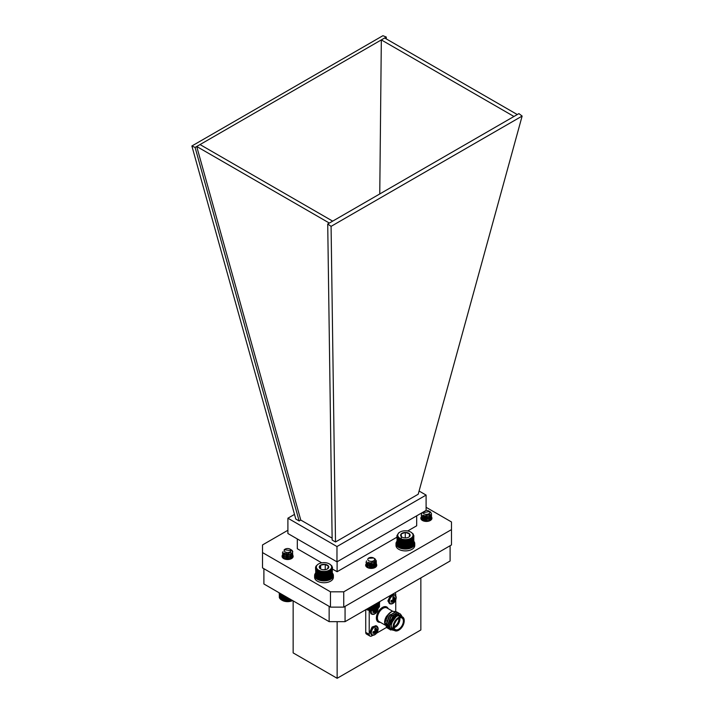 <?xml version="1.0" encoding="UTF-8"?>
<svg xmlns="http://www.w3.org/2000/svg" width="714" height="714" viewBox="0 0 714 714"><rect width="100%" height="100%" fill="white"/><g stroke="black" fill="none" stroke-linecap="round" stroke-linejoin="round"><path stroke-width="1.07" d="M392.762 595.646A4.819 2.785 -60 0 1 396.172 597.672L396.172 597.672C396.002 600.287 394.887 602.223 392.825 603.482L392.825 603.482A4.819 2.785 -60 0 1 392.762 603.509A4.819 2.785 -60 0 1 389.362 601.545A4.819 2.785 -60 0 1 392.762 595.646A6.872 3.963 -120 0 1 393.485 597.136A3.499 2.017 -60 0 1 394.173 596.859L394.646 598.305L392.959 597.511M392.227 601.206A2.892 1.669 120 0 0 392.432 601.036L394.173 602.339A3.499 2.017 -60 0 1 393.485 602.848A3.499 2.017 -60 0 1 392.807 603.134L393.093 601.848L391.111 602.152A3.499 2.017 -60 0 1 391.013 601.42A3.499 2.017 -60 0 1 391.111 600.572L393.093 599.76L392.807 597.645A3.499 2.017 -60 0 1 393.485 597.136M378.134 608.087C377.965 610.702 376.849 612.639 374.788 613.897L374.788 613.897A4.819 2.785 -60 0 1 374.734 613.924A4.819 2.785 -60 0 1 371.521 610.524M374.19 611.621A2.892 1.669 120 0 0 374.395 611.443L376.135 612.755A3.499 2.017 -60 0 1 375.448 613.264A3.499 2.017 -60 0 1 374.77 613.54L375.055 612.264L373.074 612.567A3.499 2.017 -60 0 1 372.976 611.836A3.499 2.017 -60 0 1 373.074 610.988L374.564 610.586L375.162 609.551M374.734 626.883A4.819 2.785 -60 0 1 378.134 628.918L378.134 628.918C377.965 631.524 376.849 633.461 374.788 634.719L374.788 634.719A4.819 2.785 -60 0 1 374.734 634.755A4.819 2.785 -60 0 1 371.325 632.783A4.819 2.785 -60 0 1 374.734 626.883A6.872 3.963 -120 0 1 375.448 628.382A3.499 2.017 -60 0 1 376.135 628.097L376.608 629.543L374.921 628.757M374.19 632.443A2.892 1.669 120 0 0 374.395 632.274L376.135 633.586A3.499 2.017 -60 0 1 375.448 634.086A3.499 2.017 -60 0 1 374.77 634.371L375.055 633.086L373.074 633.398A3.499 2.017 -60 0 1 372.976 632.658A3.499 2.017 -60 0 1 373.074 631.819L375.055 631.006L374.77 628.891A3.499 2.017 -60 0 1 375.448 628.382M404.222 620.894A7.506 4.329 120 0 0 398.921 617.833A7.506 4.329 120 0 0 393.61 627.017A7.506 4.329 120 0 0 398.921 630.078A7.506 4.329 120 0 0 404.222 620.894L404.222 620.591A7.881 4.552 -60 0 0 402.589 616.976A7.881 4.552 -60 0 0 396.52 619.092A7.881 4.552 -60 0 0 393.084 627.017A7.881 4.552 -60 0 0 394.708 630.623A7.881 4.552 -60 0 0 398.653 630.239A7.881 4.552 -60 0 0 398.787 630.159M393.932 626.838A7.051 4.07 -60 0 1 398.921 618.199A7.051 4.07 -60 0 1 403.901 621.073A7.051 4.07 -60 0 1 398.921 629.712A7.051 4.07 -60 0 1 393.932 626.838M393.932 626.678A6.676 3.856 120 0 0 395.315 629.587A6.676 3.856 120 0 0 400.456 627.793A6.676 3.856 120 0 0 403.374 621.073A6.676 3.856 120 0 0 401.991 618.021A6.676 3.856 120 0 0 398.778 618.279M390.478 624.536A6.676 3.856 -60 0 1 395.199 616.361A6.676 3.856 -60 0 1 396.136 615.932M399.786 617.851A6.676 3.856 -60 0 1 399.92 619.083A6.676 3.856 -60 0 1 394.066 627.758M393.932 626.696A5.926 3.418 120 0 0 398.867 619.083A5.926 3.418 120 0 0 398.796 618.27M394.931 616.53A5.926 3.418 120 0 0 394.672 616.664L395.199 616.361M384.596 622.563C384.757 620.288 385.373 618.253 386.444 616.441A8.256 4.766 -60 0 0 384.596 622.421L384.98 624.848M394.565 630.542L390.29 629.462A9.38 5.417 -60 0 1 389.371 626.098A9.38 5.417 -60 0 1 389.594 624L389.648 626.098C390.165 629.07 391.825 630.453 394.628 630.239L392.745 629.659L391.12 626.008L391.424 623.188L396.93 615.504L402.294 616.807M401.964 616.619A8.256 4.766 120 0 0 396.565 616.128A8.256 4.766 120 0 0 391.424 623.188M402.589 616.976L400.732 615.905A7.881 4.552 120 0 0 394.663 618.021A7.881 4.552 120 0 0 391.227 625.946A7.881 4.552 120 0 0 392.852 629.552L394.708 630.623M387.818 628.284L385.007 623.581C385.444 617.878 387.916 613.781 392.414 611.291A9.38 5.417 120 0 0 391.227 611.853A9.38 5.417 120 0 0 387.461 615.379L391.049 611.96M387.042 627.927L384.819 623.474L387.461 615.379M390.29 629.462L389.246 626.026L392.316 617.342L398.698 613.371L400.099 613.817M390.826 630.007L390.085 629.686L387.952 625.285L391.022 616.593L397.412 612.621L399.313 613.469M389.987 629.632L387.764 625.178L390.835 616.485L397.225 612.523L398.626 612.96M389.291 629.132L386.479 624.429L389.549 615.745L395.931 611.773L397.841 612.621M388.514 628.775L386.292 624.322L389.362 615.638L395.752 611.666L397.154 612.112M389.594 624L392.495 617.449L398.885 613.478L400.197 613.861L401.616 615.673M390.451 595.449L387.88 600.92L389.737 603.723A5.105 2.945 -60 0 1 388.684 601.384A5.105 2.945 -60 0 1 392.289 595.137A5.105 2.945 -60 0 1 394.842 594.887A5.105 2.945 -60 0 1 395.618 595.779M369.914 610.47L370.905 613.674L371.699 614.138A5.105 2.945 -60 0 1 370.646 611.8A5.105 2.945 -60 0 1 370.798 610.524M378.134 628.918L376.001 625.66L372.074 627.026L369.843 632.167L371.699 634.96A5.105 2.945 -60 0 1 370.646 632.631A5.105 2.945 -60 0 1 374.252 626.374A5.105 2.945 -60 0 1 376.805 626.124A5.105 2.945 -60 0 1 377.581 627.026M395.734 611.434L395.734 600.001M395.734 595.788L395.734 594.548A3.748 2.169 120 0 0 394.967 592.843M369.209 610.372L369.209 634.371A3.748 2.169 120 0 0 369.986 636.085A3.748 2.169 120 0 0 371.86 635.897L372.931 635.281M376.581 633.175L386.417 627.499M369.986 636.085L366.505 634.077A3.748 2.169 120 0 1 365.729 632.363L365.729 609.72M395.806 621.251A1.723 1 -60 0 1 395.021 622.617M376.608 629.543L377.206 629.891L377.822 629.079A3.499 2.017 -60 0 1 377.822 630.649L376.608 632.595L374.395 631.488L374.395 632.274M377.206 631.56L375.127 630.212L375.823 629.802A2.892 1.669 120 0 0 375.867 629.534M375.055 633.086L373.279 631.774M374.564 633.086L373.038 632.015M376.858 629.962L374.832 629.088M377.822 630.649L375.823 629.802M376.858 632.051L375.055 631.006M376.608 632.595L376.135 633.586M377.876 608.453A3.499 2.017 -60 0 1 377.822 609.827L376.608 611.773L374.395 610.657L374.395 611.443M375.055 612.264L373.279 610.943M374.564 612.255L373.038 611.184M376.608 608.712L376.822 609.122A7.631 4.409 180 0 1 376.617 609.238A7.631 4.409 180 0 1 366.211 609.444M376.858 609.14L377.822 608.248M377.822 609.827L375.823 608.98M377.206 610.729L375.653 609.711M376.858 611.22L375.055 610.175M376.608 611.773L376.135 612.755M394.646 598.305L395.244 598.644L395.859 597.832A3.499 2.017 -60 0 1 395.859 599.412L394.646 601.358L392.432 600.242L392.432 601.036M395.859 599.412L393.86 598.564L393.164 598.966M393.093 601.848L391.317 600.536M392.602 601.84L391.076 600.769M394.896 598.725L392.87 597.85M395.244 600.313L393.173 598.957M394.896 600.804L393.093 599.76M394.646 601.358L394.173 602.339M396.172 597.672L394.842 594.887L392.53 594.253M386.444 616.441L388.978 613.558M396.118 611.711L392.414 611.291M394.985 622.688A1.723 1 120 0 0 395.851 621.18M392.745 629.659L390.933 625.901L393.53 618.449L397.154 615.379M389.808 622.206L393.236 616.244M395.226 614.745L397.484 614.174L398.965 614.772M389.478 627.74L387.988 624.197L390.576 616.744L391.754 615.397M388.005 626.883L386.515 623.349L389.103 615.896L390.281 614.54M386.533 626.035L385.042 622.501L388.559 613.951M393.414 616.352L397.662 614.281L399.01 614.763M387.988 626.821L386.702 623.456L387.05 620.609M263.894 568.701L263.894 583.981L329.145 621.653L329.145 606.373M345.067 606.373L345.067 621.653L450.106 561.008L450.106 545.728M345.067 621.653L329.145 621.653M337.142 621.653L337.142 678.3L420.849 629.971L420.849 577.903M293.151 600.867L293.151 652.899L337.142 678.3M294.498 514.401L287.903 518.203L287.903 533.519L336.972 561.856L426.097 510.394L426.097 495.079L419.082 491.036M386.265 38.904L386.283 37.039L382.918 35.7L191.87 145.995L295.792 519.051L299.148 520.988L300.772 520.051L196.716 146.486L329.341 223.063L327.717 224L332.153 540.043L335.509 541.98L331.082 226.365L327.717 224M335.509 541.98L418.208 494.231L522.13 116.07L331.082 226.365M386.283 37.039L384.659 37.976L517.284 114.552L329.341 223.063M384.659 37.976L381.33 39.904L513.955 116.471M379.759 193.949L381.33 39.904L200.045 144.567L332.67 221.135M200.045 144.567L195.092 147.423L191.87 145.995M299.148 520.988L195.092 147.423M522.13 116.07L518.908 113.615L517.284 114.552M300.772 520.051L332.126 538.151M287.903 518.203L336.972 546.54L426.097 495.079M336.972 546.54L336.972 561.856M321.711 562.837L297.319 548.754L297.319 538.954M407.676 530.984L416.681 525.79L416.681 515.829M396.904 537.205L337.106 571.727L337.106 561.775M337.106 571.727L332.483 569.058M426.097 507.306L451.48 521.961L451.48 544.934L343.737 607.132L330.475 607.132L262.52 567.898L262.52 544.934L287.903 530.27M451.48 529.618L343.737 591.826L330.475 591.826L262.52 552.582M376.224 563.819A5.551 3.204 180 0 1 376.769 565.202A5.551 3.204 180 0 1 371.218 568.406A5.551 3.204 180 0 1 365.666 565.202A5.551 3.204 180 0 1 366.05 564.042M292.606 554.93A5.551 3.204 180 0 1 293.159 556.322A5.551 3.204 180 0 1 287.608 559.526A5.551 3.204 180 0 1 282.057 556.322A5.551 3.204 180 0 1 283.681 554.055A5.551 3.204 180 0 1 285.207 553.43M422.465 515.954A5.551 3.204 180 0 1 423.688 515.419M431.372 516.802A5.551 3.204 180 0 1 431.943 518.221A5.551 3.204 180 0 1 426.392 521.425A5.551 3.204 180 0 1 420.841 518.221A5.551 3.204 180 0 1 421.215 517.061M330.475 607.132L330.475 591.826M343.737 607.132L343.737 591.826M374.93 558.741L374.877 558.705A5.176 2.99 180 0 1 374.93 558.741L376.394 561.052L374.823 563.444L369.807 564.497L366.202 562.668L366.505 560.901M376.171 562.016L376.394 562.971L374.823 565.354L369.807 566.407L366.202 564.587L366.38 562.971M376.171 563.926L376.394 564.881L374.823 567.273L370.2 568.353M366.327 566.72L366.041 565.836L367.639 563.926M367.808 563.855L373.886 563.926M373.895 563.926L376.358 566.416M366.389 566.791L367.639 565.845M367.808 565.765L372.628 565.443L375.716 567.086M367.808 567.684L372.628 567.362L374.216 567.898M376.394 561.177L374.823 563.685L369.807 564.738L366.202 562.909L366.05 562.132M375.02 560.954L376.394 563.203L374.823 565.595L369.807 566.648L366.202 564.828L366.478 563.096M373.627 562.141L376.394 565.122L374.823 567.514L373.681 568.076M366.086 566.425L366.478 565.006M369.022 563.721L372.565 563.757M373.592 564.042L376.314 566.47M369.022 565.631L372.565 565.666M369.022 567.55L373.663 567.907M368.763 560.758A3.418 1.972 0 0 0 373.601 560.802A3.418 1.972 0 0 0 373.672 558.009A3.418 1.972 0 0 0 373.636 557.991A3.418 1.972 0 0 0 368.799 557.991A3.418 1.972 0 0 0 368.763 560.758M374.868 558.705L374.332 558.419M373.636 557.991L368.281 558.321A3.65 2.106 180 0 1 368.638 558.089A3.65 2.106 180 0 1 368.719 558.036M373.922 561.98L370.227 562.935L368.388 562.427M374.654 561.427L374.868 562.248L373.761 564.006L370.227 564.845L367.674 563.649L368.076 562.302M373.458 562.221L374.868 564.167L373.761 565.925L370.227 566.764L367.567 565.122L368.674 563.855L372.208 563.658L374.868 566.077L373.011 568.237M367.871 567.764L367.567 566.8L368.674 565.533L372.208 565.336L374.868 567.621L372.208 565.568L368.129 566.086M368.254 567.916L372.208 567.487L373.663 568.085M374.734 561.347L373.761 563.765L370.227 564.604L367.674 563.417L367.897 562.221M373.681 562.114L374.868 563.926L373.761 565.684L370.227 566.523L367.674 565.327L367.969 564.069M373.663 564.015L374.868 565.836L373.761 567.594L371.467 568.406M368.576 568.023L367.567 566.8M368.04 567.835L372.208 567.246L373.904 568.014M366.139 609.354L371.53 610.425L376.831 609.113L376.831 603.312L376.805 609.113M379.25 606.088L379.696 601.661M379.152 606.57L379.634 601.697M378.964 607.043L379.482 606.516L379.482 601.777M378.697 607.507L379.241 607.007L379.241 601.92M378.34 607.944L378.911 607.489L378.911 602.107M377.911 608.364L378.5 607.935L378.5 602.348M377.403 608.756L378.009 608.364L378.009 602.634M377.438 602.964L377.438 608.756M376.198 609.435L376.198 603.678M376.108 609.435L376.108 603.732M375.51 609.711L375.51 604.08M375.359 609.702L375.359 604.169M374.779 609.952L374.779 604.499M374.555 609.934L374.555 604.624M374.002 610.14L374.002 604.945M373.725 610.113L373.725 605.106M373.199 610.291L373.199 605.41M372.869 610.238L372.869 605.606M372.369 610.381L372.369 605.891M371.985 610.309L371.985 606.115M371.53 610.425L371.53 606.373M371.101 610.327L371.101 606.623M370.682 610.416L370.682 606.864M370.218 610.291L370.218 607.132M369.852 610.363L369.852 607.346M369.343 610.211L369.343 607.641M369.022 610.256L369.022 607.819M368.486 610.068L368.486 608.132M368.228 610.095L368.228 608.283M367.665 609.881L367.665 608.605M367.46 609.89L367.46 608.721M366.88 609.64L366.88 609.06M366.737 609.64L366.737 609.14M329.395 563.926A7.631 4.409 0 0 0 318.605 563.926A7.631 4.409 0 0 0 318.605 570.156A7.631 4.409 0 0 0 329.395 570.156A7.631 4.409 0 0 0 329.395 563.926L331.751 565.747L332.483 567.737L331.341 570.183L330.261 570.316L330.305 571.013L329.698 570.673L329.698 578.786L330.305 578.429L329.698 578.786A8.05 4.65 180 0 1 329.074 579.108L329.698 578.786L329.672 571.37L328.386 571.289L328.244 571.976L327.655 571.53L327.449 572.209L326.887 571.727L326.619 572.387L326.084 571.878L325.762 572.521L324.424 572.03L324.004 572.628L323.585 572.03L323.112 572.601L321.916 571.878L321.38 572.387L321.113 571.727L320.55 572.209L320.345 571.53L319.765 571.976L319.613 571.289L318.328 571.37L318.31 570.673L317.703 571.013L317.739 570.316L317.141 570.611L317.248 569.924L316.659 570.183L316.829 569.504L315.936 569.245L315.963 567.63L315.526 567.737L315.936 566.22L317.703 564.488M330.261 578.42L330.859 578.028L330.859 570.611M330.76 578.028L331.341 577.599L331.341 570.183M331.18 577.608L331.751 577.144L331.751 569.727M331.519 577.162L332.064 576.662L332.064 569.245M331.778 576.698L332.296 576.171L332.296 568.755M331.956 576.225L332.429 568.246M332.046 575.743L332.483 567.737M315.526 567.737L315.963 575.743M315.57 568.246L316.043 576.225M315.713 568.755L315.713 576.171L316.222 576.698M315.936 569.245L315.936 576.662L316.481 577.162M316.257 569.727L316.257 577.144L316.829 577.608M316.659 570.183L316.659 577.599L317.248 578.028M317.141 570.611L317.141 578.028L317.739 578.42M318.328 571.37L318.31 578.786L318.935 579.108A8.05 4.65 180 0 1 318.31 578.786L317.703 578.429L318.31 578.786L318.31 570.673M318.935 579.108L319.613 579.393A8.05 4.65 180 0 1 318.935 579.108L318.935 571.004M319.613 579.393L320.345 579.643A8.05 4.65 180 0 1 319.613 579.393L319.613 571.289M320.345 579.643L321.113 579.839A8.05 4.65 180 0 1 320.345 579.643L320.345 571.53M321.113 579.839L321.916 579.991A8.05 4.65 180 0 1 321.113 579.839L321.113 571.727M321.916 579.991L322.746 580.089A8.05 4.65 180 0 1 321.916 579.991L321.916 571.878M322.746 580.089L323.585 580.143A8.05 4.65 180 0 1 322.746 580.089L322.746 571.985M323.585 580.143L324.424 580.143A8.05 4.65 180 0 1 323.585 580.143L323.585 572.03M324.424 580.143L325.263 580.089A8.05 4.65 180 0 1 324.424 580.143L324.424 572.03M325.263 580.089L326.084 579.991A8.05 4.65 180 0 1 325.263 580.089L325.263 571.985M326.084 579.991L326.887 579.839A8.05 4.65 180 0 1 326.084 579.991L326.084 571.878M326.887 579.839L327.655 579.643A8.05 4.65 180 0 1 326.887 579.839L326.887 571.727M327.655 579.643L328.386 579.393A8.05 4.65 180 0 1 327.655 579.643L327.655 571.53M329.074 579.108A8.05 4.65 180 0 1 328.386 579.393L329.074 579.108L329.074 571.004M322.773 569.683A4.739 2.731 0 0 0 327.351 568.978A4.739 2.731 0 0 0 328.583 566.336A4.739 2.731 0 0 0 325.227 564.399A4.739 2.731 0 0 0 320.648 565.113A4.739 2.731 0 0 0 319.426 567.755A4.739 2.731 0 0 0 320.648 568.978A4.739 2.731 0 0 0 322.773 569.683M327.351 568.978L328.583 566.336L325.227 564.399L320.648 565.113L319.426 567.755L320.889 569.103M325.575 569.62L323.201 569.736M325.227 569.424L325.227 564.399M320.648 568.933L320.648 565.113M329.698 564.105L330.305 564.488M329.698 570.673L329.672 571.37M330.305 571.013L330.305 578.429M328.984 571.691L328.984 579.108M332.429 567.219L332.429 567.675M315.57 567.219L315.57 567.675M317.703 571.013L317.703 578.429M319.015 571.691L319.015 579.108M319.765 571.976L319.765 579.393M320.55 572.209L320.55 579.625M321.38 572.387L321.38 579.804M322.237 572.521L322.237 579.938M323.112 572.601L323.112 580.018M324.004 572.628L324.004 580.045M324.888 572.601L324.888 580.018M325.762 572.521L325.762 579.938M326.619 572.387L326.619 579.804M327.449 572.209L327.449 579.625M328.244 571.976L328.244 579.393M328.386 571.289L328.386 579.393M291.053 549.709A5.176 2.99 180 0 1 291.267 549.825A5.176 2.99 180 0 1 292.776 551.761L292.24 553.439L287.921 555.403L283.288 554.385L282.432 552.913L283.012 551.69M292.562 552.913L292.24 555.349L287.921 557.313L283.288 556.295L282.432 554.832L284.02 552.922M292.562 554.832L292.24 557.268L287.921 559.232L283.288 558.214L282.432 556.741L282.976 555.546L287.305 554.225L290.277 554.823L291.928 555.876L292.776 557.5M284.306 554.948L282.976 555.787L282.682 557.795L287.305 556.135L292.222 558.107M284.199 558.58L287.305 558.045L290.848 558.928M292.651 551.431L292.24 553.68L287.921 555.644L283.288 554.626L282.441 553.038M292.785 553.993L292.24 555.59L287.921 557.554L283.288 556.536L282.432 555.073L282.869 553.993M292.785 555.903L292.24 557.509L286.93 559.508M285.395 554.626L288.92 554.644M289.982 554.948L291.928 556.117L292.749 557.536M285.395 556.545L288.92 556.563M285.395 558.455L288.92 558.473M284.199 550.619A3.418 1.972 0 0 0 287.813 552.475A3.418 1.972 0 0 0 291.017 550.387A3.418 1.972 0 0 0 290.027 549.111A3.418 1.972 0 0 0 285.189 549.111A3.418 1.972 0 0 0 284.199 550.619M292.776 551.761L290.482 549.387M290.027 549.111L291.482 550.744L284.199 549.682L285.189 549.111M290.678 552.556L287.822 553.805L284.645 553.243M291.267 553.154L290.875 554.242L287.822 555.724L284.556 555.099L283.958 554.109L284.493 553.171M291.035 557.821L287.394 556.054L284.342 556.893L283.958 557.705L284.556 558.687L287.822 559.312L290.875 557.83L291.267 556.741L290.66 555.403L287.394 554.144L284.342 554.983L283.958 555.787L284.556 556.768L287.822 557.393L290.875 555.911L291.267 554.832L290.875 556.152L287.822 557.634L284.556 557.009L283.958 556.028L284.342 555.224L287.394 554.376L290.66 555.644L291.267 556.982L290.875 558.071L288.063 559.517M284.841 559.098L283.958 557.937L284.342 557.134L287.394 556.295L290.964 557.937M291.125 558.232L291.258 558.741L291.196 558.187M284.52 558.892L287.394 558.205L290.268 559.133M291.267 552.913L290.875 554.002L287.822 555.483L284.556 554.858L283.958 553.877L284.315 553.091M284.27 558.884L287.394 557.973L290.482 559.062M292.624 600.563A7.631 4.409 180 0 1 282.217 600.358A7.631 4.409 180 0 1 281.976 600.215L287.242 601.545L292.642 600.492M281.959 594.405L281.959 600.206L281.352 599.849L281.985 600.215L281.985 594.423M280.789 593.736L280.789 599.457L281.387 599.849M280.299 593.45L280.299 599.028L280.888 599.457M279.888 593.218L279.888 598.573L280.459 599.037M279.567 593.031L279.567 598.1L280.111 598.591M279.326 592.888L279.326 597.6L279.843 598.136M279.183 592.807L279.665 597.654M279.129 592.781L279.567 597.172M288.09 601.536L288.09 597.948M287.671 601.447L287.671 597.707M288.554 598.216L288.554 601.411M288.929 601.483L288.929 598.43M289.429 601.331L289.429 598.725M287.242 601.545L287.242 597.457M286.787 601.42L286.787 597.199M286.403 601.491L286.403 596.975M285.903 601.349L285.903 596.69M285.582 601.393L285.582 596.502M285.047 601.215L285.047 596.19M284.779 601.25L284.779 596.038M284.217 601.036L284.217 595.717M284.002 601.054L284.002 595.592M283.422 600.804L283.422 595.253M283.271 600.813L283.271 595.164M282.673 600.528L282.673 594.824M282.583 600.528L282.583 594.771M281.352 599.849L281.352 594.057M292.044 600.777L292.044 600.233M291.901 600.769L291.901 600.153M291.321 601.027L291.321 599.814M291.116 601.01L291.116 599.698M290.544 601.224L290.544 599.367M290.286 601.197L290.286 599.216M289.75 601.384L289.75 598.903M413.861 541.328A9.38 5.417 180 0 1 414.763 543.64A9.38 5.417 180 0 1 405.382 549.057A9.38 5.417 180 0 1 396.002 543.64A9.38 5.417 180 0 1 396.904 541.328M414.763 543.64L414.763 545.478A9.38 5.417 180 0 1 405.382 550.896A9.38 5.417 180 0 1 396.002 545.478L396.002 543.64M332.483 573.19A9.38 5.417 180 0 1 333.376 575.493A9.38 5.417 180 0 1 323.995 580.901A9.38 5.417 180 0 1 314.615 575.493A9.38 5.417 180 0 1 315.526 573.163M333.376 575.493L333.376 577.331A9.38 5.417 180 0 1 323.995 582.74A9.38 5.417 180 0 1 314.615 577.331L314.615 575.493M429.989 511.688A5.176 2.99 180 0 1 430.042 511.715A5.176 2.99 180 0 1 430.631 512.125L431.559 514.018L429.337 516.766L424.178 517.338L421.224 515.196L421.697 513.839M431.336 514.972L431.559 515.927L429.337 518.676L424.178 519.248L421.224 517.114L421.546 515.936M431.336 516.891L431.559 517.837L429.337 520.595L424.223 521.175L422.724 519.765L424.294 518.319L427.936 518.462L430.033 520.64M421.644 519.881L421.206 518.801L422.813 516.891M422.974 516.82L428.587 516.713L431.533 519.426M421.537 519.774L422.813 518.801M422.974 518.73L428.587 518.623L430.015 519.301M422.974 520.649L429.453 520.899M431.551 514.134L429.337 517.007L424.178 517.57L421.206 515.089M431.551 516.052L429.337 518.917L424.178 519.489L421.224 517.347L421.644 516.052M428.775 515.097L431.559 518.078L429.337 520.836L428.177 521.256M421.269 519.453L421.644 517.962M424.214 516.668L427.713 516.713M428.748 517.007L431.497 519.48M424.214 518.587L427.713 518.632M424.214 520.497L427.713 520.542M422.983 512.197A3.418 1.972 0 0 0 423.572 513.518A3.418 1.972 0 0 0 428.329 514.018A3.418 1.972 0 0 0 429.185 511.269A3.418 1.972 0 0 0 428.802 511.001A3.418 1.972 0 0 0 426.035 510.43M430.631 512.125L429.435 511.394M428.802 511.001L429.569 511.492L421.679 512.947M429.15 514.892L424.821 515.82L423.518 515.365M429.81 514.375L430.033 515.213L428.462 517.239L424.821 517.73L422.742 516.32L423.241 515.249M425.928 521.416L428.462 520.827L430.024 518.605L427.936 516.552L424.294 516.409L422.742 517.998L424.821 519.408L428.462 518.917L430.033 516.882L428.462 519.158L424.821 519.649L422.724 518.087L424.294 516.641L427.936 516.793L430.033 519.033L427.9 521.309M423.125 520.809L422.724 519.997L424.294 518.56L427.936 518.703L429.739 519.997M423.366 520.908L424.294 520.47L428.891 521.086M429.882 514.285L430.033 514.972L428.462 516.998L424.821 517.498L422.742 516.079L423.072 515.169M423.161 520.827L424.294 520.238L429.123 521.015M410.782 532.073A7.631 4.409 0 0 0 399.983 532.073A7.631 4.409 0 0 0 402.553 539.284A7.631 4.409 0 0 0 413.013 535.081A7.631 4.409 0 0 0 410.782 532.073L413.219 534.01L413.79 536.526L413.299 536.384L413.62 537.026L413.103 536.857L413.37 537.517L412.817 537.321L413.031 537.99L412.014 538.178L412.103 538.865L411.505 538.561L411.523 539.257L410.916 538.909L410.175 539.918L409.586 539.498L409.417 540.186L408.845 539.73L408.622 540.409L408.06 539.918L407.783 540.578L407.257 540.061L406.918 540.694L405.588 540.186L405.15 540.775L404.74 540.168L404.267 540.73L403.91 540.105L403.392 540.641L403.089 539.989L402.544 540.498L402.294 539.829L400.947 540.052L400.813 539.365L400.215 539.757L400.143 539.07L399.537 539.427L399.537 538.731L398.394 538.651L398.51 537.963L397.93 538.213L396.904 535.75L397.332 543.756M396.93 536.259L397.395 544.246M397.046 536.767L397.046 544.184L397.546 544.72M397.252 537.267L397.252 544.684L397.787 545.193M397.546 537.749L397.546 545.166L398.109 545.639M397.93 538.213L397.93 545.63L398.51 546.067M398.394 538.651L398.394 546.067L398.983 546.469M398.93 539.052L398.93 546.469L400.143 547.174A8.05 4.65 180 0 1 399.688 546.933A8.05 4.65 180 0 1 399.545 546.844L399.537 538.731M400.143 547.174L400.813 547.468A8.05 4.65 180 0 1 400.143 547.174L400.143 539.07M400.813 547.468L401.536 547.727A8.05 4.65 180 0 1 400.813 547.468L400.813 539.365M401.536 547.727L402.294 547.933A8.05 4.65 180 0 1 401.536 547.727L401.536 539.623M402.294 547.933L403.089 548.102A8.05 4.65 180 0 1 402.294 547.933L402.294 539.829M403.089 548.102L403.91 548.218A8.05 4.65 180 0 1 403.089 548.102L403.089 539.989M403.91 548.218L404.74 548.281A8.05 4.65 180 0 1 403.91 548.218L403.91 540.105M404.74 548.281L405.588 548.29A8.05 4.65 180 0 1 404.74 548.281L404.74 540.168M405.588 548.29L406.427 548.254A8.05 4.65 180 0 1 405.588 548.29L405.588 540.186M406.427 548.254L407.257 548.165A8.05 4.65 180 0 1 406.427 548.254L406.427 540.15M407.257 548.165L408.06 548.031A8.05 4.65 180 0 1 407.257 548.165L407.257 540.061M408.06 548.031L408.845 547.843A8.05 4.65 180 0 1 408.06 548.031L408.06 539.918M408.845 547.843L409.586 547.611A8.05 4.65 180 0 1 408.845 547.843L408.845 539.73M409.586 547.611L410.282 547.335A8.05 4.65 180 0 1 409.586 547.611L409.586 539.498M410.282 547.335L410.916 547.022A8.05 4.65 180 0 1 410.282 547.335L410.282 539.231M410.916 538.909L410.916 547.022L411.523 546.674L410.916 547.022A8.05 4.65 180 0 0 411.077 546.933L411.228 546.844M411.505 546.665L412.103 546.281L412.103 538.865M412.014 546.281L412.603 545.862L412.603 538.445M412.46 545.862L413.031 545.407L413.031 537.99M412.817 545.425L413.37 544.934L413.37 537.517M413.103 544.969L413.62 544.443L413.62 537.026M413.299 544.496L413.79 543.943L413.79 536.526M413.415 544.014L413.861 536.018M409.541 536.5L409.425 533.76A4.739 2.731 0 0 0 405.266 532.457A4.739 2.731 0 0 0 401.223 533.885A4.739 2.731 0 0 0 401.339 536.616A4.739 2.731 0 0 0 402.036 537.124A4.739 2.731 0 0 0 405.498 537.928A4.739 2.731 0 0 0 408.729 537.124A4.739 2.731 0 0 0 409.541 536.5A4.739 2.731 0 0 0 409.425 533.76L405.266 532.457L401.223 533.885L401.339 536.616M406.453 537.856L404.231 537.847M405.266 537.481L405.266 532.457M401.223 538.883L401.223 533.885M409.425 536.598L409.425 533.76M399.242 532.51L398.662 532.956M396.904 535.75L398.662 532.894M399.537 539.427L399.688 546.933M400.215 539.757L400.215 547.174M400.947 540.052L400.947 547.468M401.723 540.293L401.723 547.709M402.544 540.498L402.544 547.906M403.392 540.641L403.392 548.057M404.267 540.73L404.267 548.147M405.15 540.775L405.15 548.191M406.034 540.766L406.034 548.173M406.918 540.694L406.918 548.111M407.783 540.578L407.783 547.995M408.622 540.409L408.622 547.816M409.417 540.186L409.417 547.602M410.175 539.918L410.175 547.335M410.88 539.606L410.88 547.022M411.523 539.257L411.523 546.674M413.834 535.5L413.834 535.982M390.906 603.946A5.105 2.945 -60 0 1 389.737 603.723L392.762 603.517A6.872 3.963 -120 0 0 393.485 602.848M374.734 613.924A6.872 3.963 -120 0 0 375.448 613.264M372.869 635.192A5.105 2.945 -60 0 1 371.699 634.96L374.725 634.755A6.872 3.963 -120 0 0 375.448 634.086M392.62 611.229L386.943 607.944A7.881 4.552 120 0 0 380.865 610.059A7.881 4.552 120 0 0 377.429 617.985A7.881 4.552 120 0 0 379.063 621.591L385.016 625.027M380.294 622.296A8.63 4.98 -60 0 1 376.367 617.985A8.63 4.98 -60 0 1 381.365 608.176A8.63 4.98 -60 0 1 388.166 608.658M372.869 614.361A5.105 2.945 -60 0 1 371.699 614.138L374.725 613.933M365.729 632.363L369.209 634.371M290.821 549.566L291.267 549.825M399.983 532.073L399.537 532.332"/></g></svg>
